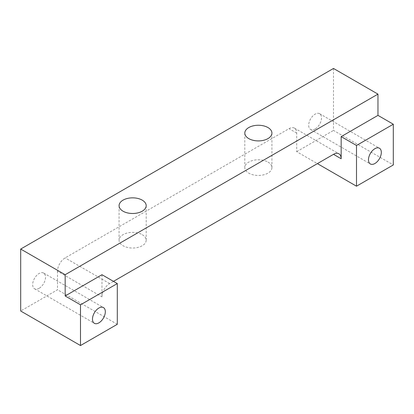 <?xml version="1.0" encoding="UTF-8"?>
<svg xmlns="http://www.w3.org/2000/svg" width="414" height="414" viewBox="0 0 414 414"><rect width="100%" height="100%" fill="white"/><g stroke="black" fill="none" stroke-linecap="round" stroke-linejoin="round"><path stroke-width="0.31" stroke-dasharray="2.07 1.55" d="M333.498 68.455L333.498 130.426L393.3 164.948M101.968 274.72L101.968 296.854L57.499 271.18A10.842 6.262 -60 0 1 65.169 257.901L289.034 128.656A10.842 6.262 -60 0 1 294.452 128.117A10.842 6.262 -60 0 1 296.698 133.08L296.698 151.674L317.398 163.623M39.102 288.335A9.082 5.242 -60 0 1 34.559 288.786A9.082 5.242 -60 0 1 32.68 284.625A9.082 5.242 -60 0 1 36.644 275.486A9.082 5.242 -60 0 1 43.641 273.054A9.082 5.242 -60 0 1 45.033 280.33A9.082 5.242 -60 0 1 39.102 288.335M315.101 128.987A9.082 5.242 -60 0 1 310.557 129.437A9.082 5.242 -60 0 1 308.678 125.282A9.082 5.242 -60 0 1 312.642 116.143A9.082 5.242 -60 0 1 319.639 113.705A9.082 5.242 -60 0 1 321.031 120.986A9.082 5.242 -60 0 1 315.101 128.987M57.499 271.18L57.499 289.774L20.7 311.017M296.698 151.674L333.498 130.426M142.214 234.666A13.553 7.825 180 0 1 146.189 240.198A13.553 7.825 180 0 1 132.635 248.022A13.553 7.825 180 0 1 119.082 240.198A13.553 7.825 180 0 1 127.445 232.968A13.553 7.825 180 0 1 142.214 234.666M267.951 162.071A13.553 7.825 180 0 1 271.92 167.608A13.553 7.825 180 0 1 258.367 175.432A13.553 7.825 180 0 1 244.814 167.608A13.553 7.825 180 0 1 253.182 160.378A13.553 7.825 180 0 1 267.951 162.071M117.302 324.297L57.499 289.774M101.968 296.854A10.842 6.262 -60 0 1 109.632 283.574L113.467 281.36M296.698 133.08L289.034 128.656M109.632 283.574L65.169 257.901M119.082 205.67L119.082 240.198M146.189 205.67L146.189 240.198M244.814 133.08L244.814 167.608M271.92 133.08L271.92 167.608M310.557 129.437L370.359 163.965M319.639 113.705L379.441 148.233M34.559 288.786L94.361 323.308M43.641 273.054L103.443 307.581M294.452 128.117L338.921 153.791"/><path stroke-width="0.62" d="M142.214 200.138A13.553 7.825 180 0 1 146.189 205.67A13.553 7.825 180 0 1 132.635 213.495A13.553 7.825 180 0 1 119.082 205.67A13.553 7.825 180 0 1 127.445 198.441A13.553 7.825 180 0 1 142.214 200.138M267.951 127.548A13.553 7.825 180 0 1 271.92 133.08A13.553 7.825 180 0 1 258.367 140.905A13.553 7.825 180 0 1 244.814 133.08A13.553 7.825 180 0 1 253.182 125.851A13.553 7.825 180 0 1 267.951 127.548M377.966 94.128L65.169 274.72L20.7 249.052L333.498 68.455L377.966 94.128L377.966 115.377L393.3 124.226L356.501 145.474L356.501 186.196L393.3 164.948L393.3 124.226M368.481 159.804A9.082 5.242 -60 0 1 372.445 150.665A9.082 5.242 -60 0 1 379.441 148.233A9.082 5.242 -60 0 1 379.441 158.717A9.082 5.242 -60 0 1 370.359 163.965A9.082 5.242 -60 0 1 368.481 159.804M113.467 281.36L333.498 154.329A10.842 6.262 -60 0 1 338.921 153.791A10.842 6.262 -60 0 1 341.167 158.753L341.167 136.62L356.501 145.474M317.398 163.623L356.501 186.196M92.477 319.153A9.082 5.242 -60 0 1 96.441 310.014A9.082 5.242 -60 0 1 103.443 307.581A9.082 5.242 -60 0 1 103.443 318.066A9.082 5.242 -60 0 1 94.361 323.308A9.082 5.242 -60 0 1 92.477 319.153M80.502 304.823L117.302 283.574L117.302 324.297L80.502 345.545L80.502 304.823L65.169 295.969L101.968 274.72L117.302 283.574M20.7 249.052L20.7 311.017L80.502 345.545M65.169 274.72L65.169 295.969M341.167 136.62L377.966 115.377M333.498 154.329L341.167 158.753"/></g></svg>

